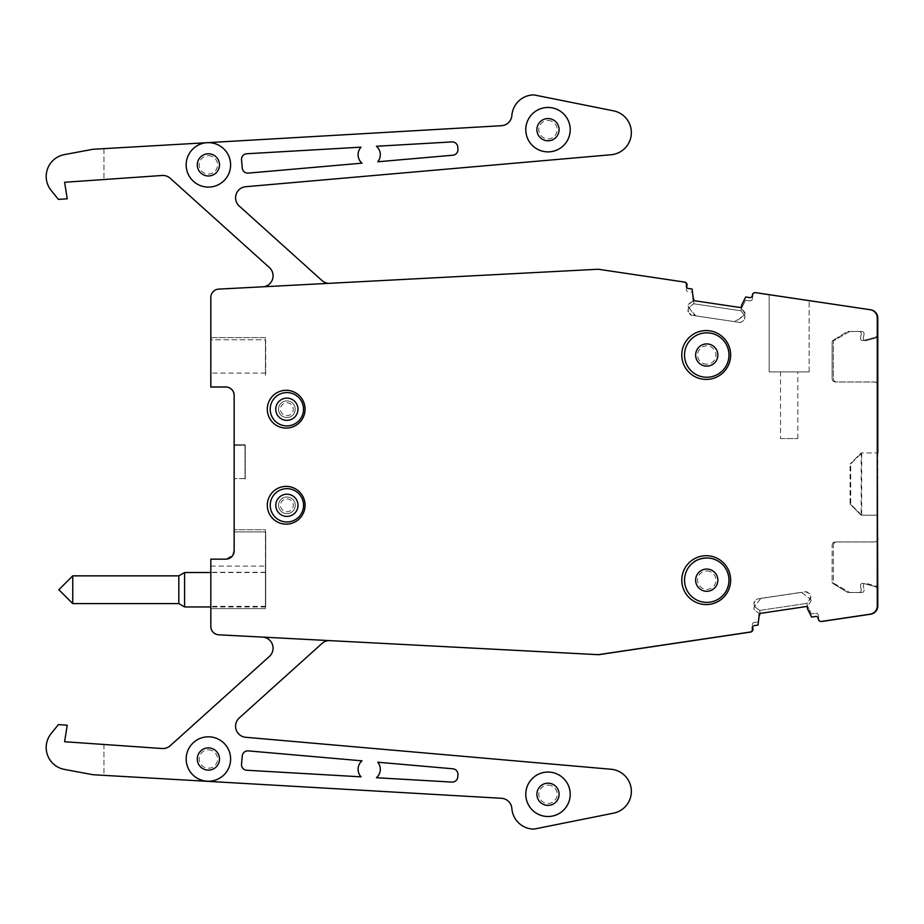 <?xml version="1.0" encoding="UTF-8"?>
<svg xmlns="http://www.w3.org/2000/svg" width="924" height="924" viewBox="0 0 924 924"><rect width="100%" height="100%" fill="white"/><g stroke="black" fill="none" stroke-linecap="round" stroke-linejoin="round"><path stroke-width="0.69" stroke-dasharray="4.62 3.46" d="M208.385 175.987A11.111 11.111 0 0 0 219.496 164.876A11.111 11.111 0 0 0 208.385 153.777A11.111 11.111 0 0 0 197.286 164.876A11.111 11.111 0 0 0 208.385 175.987A11.111 11.111 0 0 0 219.496 164.876A11.111 11.111 0 0 0 208.385 153.777A11.111 11.111 0 0 0 197.286 164.876A11.111 11.111 0 0 0 208.385 175.987A11.111 11.111 0 0 1 197.286 164.876A11.111 11.111 0 0 1 208.385 153.777A11.111 11.111 0 0 1 219.496 164.876A11.111 11.111 0 0 1 208.385 175.987M208.385 187.098A22.211 22.211 0 0 0 230.607 164.876A22.211 22.211 0 0 0 208.385 142.666A22.211 22.211 0 0 0 186.174 164.876A22.211 22.211 0 0 0 208.385 187.098A22.211 22.211 0 0 0 230.607 164.876A22.211 22.211 0 0 0 208.385 142.666A22.211 22.211 0 0 0 186.174 164.876A22.211 22.211 0 0 0 208.385 187.098A22.211 22.211 0 0 0 230.607 164.876A22.211 22.211 0 0 0 208.385 142.666A22.211 22.211 0 0 0 186.174 164.876A22.211 22.211 0 0 0 208.385 187.098M877.8 515.199L861.699 515.199L850.704 504.215L850.704 463.987L861.699 453.003L850.704 463.987L850.704 504.215L861.699 515.199L877.269 515.199L877.269 317.972A8.328 8.328 0 0 0 870.165 309.725L755.543 292.665A2.772 2.772 0 0 0 752.39 294.999L752.275 295.738A2.218 2.218 0 0 1 749.757 297.609L745.691 297.008L741.522 305.37L741.198 307.565L745.079 313.906A2.218 2.218 0 0 1 744.213 315.303L745.079 313.906A2.218 2.218 0 0 0 744.663 312.254L741.291 307.692L693.393 300.566L687.964 305.336A2.218 2.218 0 0 1 688.83 303.95L693.393 300.566L693.716 298.371L692.145 289.039L688.23 288.45A2.218 2.218 0 0 1 686.359 285.932L686.474 285.181A2.772 2.772 0 0 0 684.13 282.028L598.267 269.242L218.734 289.108A8.328 8.328 0 0 0 210.834 297.424L210.834 339.778L265.708 339.778L265.708 373.1L265.708 339.778L210.834 339.778L210.834 386.983L225.826 386.983A8.328 8.328 0 0 1 234.165 395.31L234.165 445.299L245.264 445.299L245.264 478.62L245.264 445.299L234.165 445.299L234.165 531.935L265.708 531.935L265.708 606.352L265.708 531.935L234.165 531.935L234.165 550.808A8.328 8.328 0 0 1 225.826 559.147L210.834 559.147L210.834 626.495A8.328 8.328 0 0 0 218.734 634.811L598.267 654.666L750.045 632.062A2.772 2.772 0 0 0 752.39 628.921L752.275 628.17A2.218 2.218 0 0 1 754.146 625.64L758.061 625.063L759.632 615.731L759.309 613.536L754.746 610.152A2.218 2.218 0 0 1 754.296 607.103L753.869 608.697L754.746 610.152L759.309 613.536L807.206 606.398L810.579 601.836L807.114 606.525L807.437 608.72L811.607 617.093L815.673 616.481A2.218 2.218 0 0 1 818.19 618.352L818.306 619.103A2.772 2.772 0 0 0 821.459 621.436L870.165 614.183A8.328 8.328 0 0 0 877.269 605.948L877.269 515.165L861.168 515.165L861.168 452.956L850.057 464.067L861.168 452.956L877.269 452.956L861.168 452.956M821.205 621.459A2.772 2.772 0 0 1 818.837 619.115L818.248 615.165L818.837 619.115A2.772 2.772 0 0 0 821.99 621.459L870.697 614.206A8.328 8.328 0 0 0 877.8 605.959L877.8 318.041A8.328 8.328 0 0 0 870.697 309.794L756.075 292.723A2.772 2.772 0 0 0 752.921 295.068L752.332 299.018L752.921 295.068A2.772 2.772 0 0 1 755.809 292.7M877.269 383.552A3.338 3.338 0 0 0 874.462 382.028L836.705 382.028A3.338 3.338 0 0 1 833.367 378.69L833.367 340.933L833.367 378.69A3.338 3.338 0 0 0 836.705 382.028L874.462 382.028A3.338 3.338 0 0 1 877.8 385.354M848.948 331.935L833.367 340.933L848.948 331.935A3.338 3.338 0 0 1 850.611 331.485L861.838 331.485A2.218 2.218 0 0 1 864.032 334.095A2.218 2.218 0 0 0 861.838 331.485L850.611 331.485A3.338 3.338 0 0 0 848.948 331.935M863.316 338.092L864.032 334.095L863.316 338.092A2.218 2.218 0 0 0 866.088 340.633A2.218 2.218 0 0 1 863.316 338.092M877.269 336.74A3.338 3.338 0 0 1 875.328 338.149L866.088 340.633L875.328 338.149A3.338 3.338 0 0 0 877.8 334.927M809.158 371.922L809.158 300.635L809.158 371.922L769.172 371.922L809.158 371.922M769.172 371.922L769.172 294.687L769.172 371.922M749.803 300.889A2.218 2.218 0 0 0 752.332 299.018A2.218 2.218 0 0 1 749.803 300.889L745.518 300.254L741.371 308.581L741.036 310.811L744.513 315.5L741.036 310.811L741.371 308.581L745.518 300.254L749.803 300.889M744.929 317.151A2.218 2.218 0 0 0 744.513 315.5L744.929 317.151L743.797 320.293A2.218 2.218 0 0 0 744.675 318.838L744.929 317.151M743.797 320.293L741.475 322.014L743.797 320.293M739.824 322.43A2.218 2.218 0 0 0 741.475 322.014L739.824 322.43L691.556 315.234L739.824 322.43M690.089 314.356A2.218 2.218 0 0 0 691.556 315.234L688.368 312.046L690.089 314.356M687.964 310.395A2.218 2.218 0 0 0 688.368 312.046L688.218 308.708L687.964 310.395M689.085 307.253A2.218 2.218 0 0 0 688.218 308.708L693.774 303.777L689.085 307.253M686.671 287.433L686.416 289.2A2.218 2.218 0 0 0 688.288 291.73L692.573 292.365L693.774 303.777L741.036 310.822L693.774 303.777L693.959 300.647M328.586 283.356A11.111 11.111 0 0 0 329.995 283.368L598.671 269.288L684.661 282.097A2.772 2.772 0 0 1 687.006 285.25L686.416 289.2A2.218 2.218 0 0 0 688.288 291.73L692.573 292.365L693.647 298.81M263.975 286.74A11.111 11.111 0 0 1 262.543 286.902L218.699 289.2L262.543 286.902A11.111 11.111 0 0 0 269.392 267.556L170.27 178.309A11.111 11.111 0 0 0 162.07 175.479L64.611 182.271L67.221 198.787L58.397 199.399L51.132 190.402A22.211 22.211 0 0 1 64.357 154.608L93.012 149.272L501.432 125.71A11.111 11.111 0 0 0 511.873 115.454A22.211 22.211 0 0 1 534.026 94.906L613.478 110.834A22.211 22.211 0 0 1 611.053 154.747L245.703 186.717A11.111 11.111 0 0 0 239.235 206.029L321.979 280.526A11.111 11.111 0 0 0 329.995 283.368L598.59 269.288M215.87 634.141A8.328 8.328 0 0 0 218.699 634.8A8.328 8.328 0 0 1 210.811 626.484L210.811 559.193L225.803 559.193A8.328 8.328 0 0 0 234.13 550.854L234.13 395.357A8.328 8.328 0 0 0 225.803 387.029L210.811 387.029L210.811 297.516A8.328 8.328 0 0 1 218.699 289.2A8.328 8.328 0 0 0 211.065 295.495M210.834 337.595L265.454 337.595L265.454 375.363L265.454 337.595L210.811 337.595M234.165 444.779L245.022 444.779L245.022 479.221L245.022 444.779L234.13 444.779M210.834 566.089L265.454 566.089L265.454 529.752L234.13 529.752M210.834 608.616L265.454 608.616L265.454 529.752L234.165 529.752M265.454 566.089L265.454 608.616L210.811 608.616M210.811 572.522L210.811 606.952M218.699 634.8L262.543 637.098L218.699 634.8M262.878 637.121A11.111 11.111 0 0 0 262.543 637.098A11.111 11.111 0 0 1 269.392 656.444L170.27 745.691A11.111 11.111 0 0 1 162.07 748.521L103.962 744.467L103.962 775.363L93.012 774.728L64.357 769.392A22.211 22.211 0 0 1 51.132 733.598L58.397 724.601L67.221 725.213L64.611 741.729L103.962 744.467L103.962 775.363L501.432 798.29A11.111 11.111 0 0 1 511.873 808.546A22.211 22.211 0 0 0 534.026 829.094L613.478 813.166A22.211 22.211 0 0 0 611.053 769.253L245.703 737.283A11.111 11.111 0 0 1 239.235 717.971L321.979 643.474A11.111 11.111 0 0 1 329.995 640.632L598.671 654.712L750.577 632.085A2.772 2.772 0 0 0 752.921 628.932L752.586 626.68M329.914 640.621A11.111 11.111 0 0 1 329.995 640.632L333.356 640.806M759.886 613.444L758.489 621.817L754.203 622.453A2.218 2.218 0 0 0 752.332 624.982A2.218 2.218 0 0 1 754.203 622.453L758.489 621.817L759.574 615.326M760.025 612.635L759.69 610.406L755 606.929L759.69 610.406L806.952 603.372L810.429 598.683A2.218 2.218 0 0 0 810.845 597.031L810.591 595.345A2.218 2.218 0 0 0 809.713 593.889L807.391 592.169A2.218 2.218 0 0 0 805.751 591.753L757.472 598.948A2.218 2.218 0 0 0 756.005 599.826L754.296 602.148A2.218 2.218 0 0 0 753.88 603.788L756.005 599.826L757.472 598.948L805.751 591.753L809.713 593.889L810.845 597.031L806.952 603.372L807.287 605.601L806.952 603.372L759.69 610.406L760.025 612.635M754.134 605.474A2.218 2.218 0 0 0 755 606.929L753.88 603.788L754.134 605.474M811.434 613.929L807.287 605.601L811.434 613.929L815.719 613.293L811.434 613.929M818.248 615.165A2.218 2.218 0 0 0 815.719 613.293A2.218 2.218 0 0 1 818.248 615.165M877.8 589.073A3.338 3.338 0 0 0 875.328 585.851L866.088 583.367A2.218 2.218 0 0 0 863.316 585.908L864.032 589.905L863.316 585.908A2.218 2.218 0 0 1 866.088 583.367L875.328 585.851A3.338 3.338 0 0 1 877.269 587.26M861.838 592.515A2.218 2.218 0 0 0 864.032 589.905A2.218 2.218 0 0 1 861.838 592.515L850.611 592.515L861.838 592.515M848.948 592.065A3.338 3.338 0 0 0 850.611 592.515A3.338 3.338 0 0 1 848.948 592.065L833.367 583.067L833.367 545.31L833.367 583.067L848.948 592.065M836.705 541.972A3.338 3.338 0 0 0 833.367 545.31A3.338 3.338 0 0 1 836.705 541.972L874.462 541.972L836.705 541.972M877.8 538.646A3.338 3.338 0 0 1 874.462 541.972A3.338 3.338 0 0 0 877.269 540.448M376.414 777.731L451.917 782.085A5.556 5.556 0 0 0 457.773 776.945L457.934 774.728A5.556 5.556 0 0 0 452.876 768.791L377.766 762.219A11.111 11.111 0 0 1 376.414 777.731M286.89 488.657A16.667 16.667 0 0 0 270.235 505.324A16.667 16.667 0 0 0 286.89 521.979A16.667 16.667 0 0 0 303.557 505.324A16.667 16.667 0 0 0 286.89 488.657A16.667 16.667 0 0 0 270.235 505.324A16.667 16.667 0 0 0 286.89 521.979A16.667 16.667 0 0 0 303.557 505.324A16.667 16.667 0 0 0 286.89 488.657A16.667 16.667 0 0 0 270.235 505.324A16.667 16.667 0 0 0 286.89 521.979A16.667 16.667 0 0 0 303.557 505.324A16.667 16.667 0 0 0 286.89 488.657M208.385 781.23A22.211 22.211 0 0 0 230.607 759.02A22.211 22.211 0 0 0 208.385 736.809A22.211 22.211 0 0 0 186.174 759.02A22.211 22.211 0 0 0 208.385 781.23A22.211 22.211 0 0 0 230.607 759.02A22.211 22.211 0 0 0 208.385 736.809A22.211 22.211 0 0 0 186.174 759.02A22.211 22.211 0 0 0 208.385 781.23A22.211 22.211 0 0 0 230.607 759.02A22.211 22.211 0 0 0 208.385 736.809A22.211 22.211 0 0 0 186.174 759.02A22.211 22.211 0 0 0 208.385 781.23M547.99 772.071A22.211 22.211 0 0 0 525.779 794.282A22.211 22.211 0 0 0 547.99 816.504A22.211 22.211 0 0 0 570.212 794.282A22.211 22.211 0 0 0 547.99 772.071A22.211 22.211 0 0 0 525.779 794.282A22.211 22.211 0 0 0 547.99 816.504A22.211 22.211 0 0 0 570.212 794.282A22.211 22.211 0 0 0 547.99 772.071A22.211 22.211 0 0 0 525.779 794.282A22.211 22.211 0 0 0 547.99 816.504A22.211 22.211 0 0 0 570.212 794.282A22.211 22.211 0 0 0 547.99 772.071M457.773 147.055L457.934 149.272A5.556 5.556 0 0 1 452.876 155.209L377.766 161.781A11.111 11.111 0 0 0 376.414 146.269L451.917 141.915A5.556 5.556 0 0 1 457.773 147.055M246.743 153.754L361.065 147.159A11.111 11.111 0 0 0 361.989 163.167L248.279 173.111A5.556 5.556 0 0 1 242.261 168.064L241.534 159.783A5.556 5.556 0 0 1 246.743 153.754M547.99 151.882A22.211 22.211 0 0 0 570.212 129.672A22.211 22.211 0 0 0 547.99 107.461A22.211 22.211 0 0 0 525.779 129.672A22.211 22.211 0 0 0 547.99 151.882A22.211 22.211 0 0 0 570.212 129.672A22.211 22.211 0 0 0 547.99 107.461A22.211 22.211 0 0 0 525.779 129.672A22.211 22.211 0 0 0 547.99 151.882A22.211 22.211 0 0 0 570.212 129.672A22.211 22.211 0 0 0 547.99 107.461A22.211 22.211 0 0 0 525.779 129.672A22.211 22.211 0 0 0 547.99 151.882M693.416 562.416A22.211 22.211 0 0 0 706.745 602.39A22.211 22.211 0 0 0 728.528 584.569A22.211 22.211 0 0 0 706.745 557.969A22.211 22.211 0 0 0 684.534 580.18A22.211 22.211 0 0 0 706.745 602.39A22.211 22.211 0 0 0 728.967 580.18A22.211 22.211 0 0 0 706.745 557.969A22.211 22.211 0 0 0 684.534 580.18A22.211 22.211 0 0 0 706.745 602.39A22.211 22.211 0 0 0 728.967 580.18A22.211 22.211 0 0 0 706.745 557.969M242.261 755.936L241.534 764.217A5.556 5.556 0 0 0 246.743 770.246L361.065 776.841A11.111 11.111 0 0 1 361.989 760.833L248.279 750.889A5.556 5.556 0 0 0 242.261 755.936M706.745 332.825A22.211 22.211 0 0 0 684.534 355.035A22.211 22.211 0 0 0 706.745 377.246A22.211 22.211 0 0 0 728.967 355.035A22.211 22.211 0 0 0 706.745 332.825A22.211 22.211 0 0 0 684.534 355.035A22.211 22.211 0 0 0 706.745 377.246A22.211 22.211 0 0 0 728.967 355.035A22.211 22.211 0 0 0 706.745 332.825A22.211 22.211 0 0 0 684.534 355.035A22.211 22.211 0 0 0 706.745 377.246A22.211 22.211 0 0 0 728.967 355.035A22.211 22.211 0 0 0 706.745 332.825M286.867 425.906A16.667 16.667 0 0 0 303.522 409.24A16.667 16.667 0 0 0 286.867 392.584A16.667 16.667 0 0 0 270.201 409.24A16.667 16.667 0 0 0 286.867 425.906A16.667 16.667 0 0 0 303.522 409.24A16.667 16.667 0 0 0 286.867 392.584A16.667 16.667 0 0 0 270.201 409.24A16.667 16.667 0 0 0 286.867 425.906A16.667 16.667 0 0 0 303.522 409.24A16.667 16.667 0 0 0 286.867 392.584A16.667 16.667 0 0 0 270.201 409.24A16.667 16.667 0 0 0 286.867 425.906M861.699 515.199L861.699 453.003M103.962 148.637L103.962 179.533L103.962 148.637M210.834 559.193L225.803 559.193L233.044 554.977M265.454 572.291L210.834 572.291M286.89 516.424A11.111 11.111 0 0 0 298.002 505.324A11.111 11.111 0 0 0 286.89 494.213A11.111 11.111 0 0 0 275.791 505.324A11.111 11.111 0 0 0 286.89 516.424M208.385 770.131A11.111 11.111 0 0 0 219.496 759.02A11.111 11.111 0 0 0 208.385 747.909A11.111 11.111 0 0 0 197.286 759.02A11.111 11.111 0 0 0 208.385 770.131A11.111 11.111 0 0 0 219.496 759.02A11.111 11.111 0 0 0 208.385 747.909A11.111 11.111 0 0 0 197.286 759.02A11.111 11.111 0 0 0 208.385 770.131A11.111 11.111 0 0 1 197.286 759.02A11.111 11.111 0 0 1 208.385 747.909A11.111 11.111 0 0 1 219.496 759.02A11.111 11.111 0 0 1 208.385 770.131M547.99 805.393A11.111 11.111 0 0 0 559.101 794.282A11.111 11.111 0 0 0 547.99 783.182A11.111 11.111 0 0 0 536.89 794.282A11.111 11.111 0 0 0 547.99 805.393A11.111 11.111 0 0 0 559.101 794.282A11.111 11.111 0 0 0 547.99 783.182A11.111 11.111 0 0 0 536.89 794.282A11.111 11.111 0 0 0 547.99 805.393A11.111 11.111 0 0 1 536.89 794.282A11.111 11.111 0 0 1 547.99 783.182A11.111 11.111 0 0 1 559.101 794.282A11.111 11.111 0 0 1 547.99 805.393M547.99 140.783A11.111 11.111 0 0 0 559.101 129.672A11.111 11.111 0 0 0 547.99 118.561A11.111 11.111 0 0 0 536.89 129.672A11.111 11.111 0 0 0 547.99 140.783A11.111 11.111 0 0 0 559.101 129.672A11.111 11.111 0 0 0 547.99 118.561A11.111 11.111 0 0 0 536.89 129.672A11.111 11.111 0 0 0 547.99 140.783A11.111 11.111 0 0 1 536.89 129.672A11.111 11.111 0 0 1 547.99 118.561A11.111 11.111 0 0 1 559.101 129.672A11.111 11.111 0 0 1 547.99 140.783M706.745 591.291A11.111 11.111 0 0 0 717.856 580.18A11.111 11.111 0 0 0 706.745 569.068A11.111 11.111 0 0 0 695.645 580.18A11.111 11.111 0 0 0 706.745 591.291A11.111 11.111 0 0 0 717.856 580.18A11.111 11.111 0 0 0 706.745 569.068A11.111 11.111 0 0 0 695.645 580.18A11.111 11.111 0 0 0 706.745 591.291A11.111 11.111 0 0 1 695.645 580.18A11.111 11.111 0 0 1 706.745 569.068A11.111 11.111 0 0 1 717.856 580.18A11.111 11.111 0 0 1 706.745 591.291M706.745 366.147A11.111 11.111 0 0 0 717.856 355.035A11.111 11.111 0 0 0 706.745 343.924A11.111 11.111 0 0 0 695.645 355.035A11.111 11.111 0 0 0 706.745 366.147A11.111 11.111 0 0 0 717.856 355.035A11.111 11.111 0 0 0 706.745 343.924A11.111 11.111 0 0 0 695.645 355.035A11.111 11.111 0 0 0 706.745 366.147A11.111 11.111 0 0 1 695.645 355.035A11.111 11.111 0 0 1 706.745 343.924A11.111 11.111 0 0 1 717.856 355.035A11.111 11.111 0 0 1 706.745 366.147M286.867 420.351A11.111 11.111 0 0 0 297.978 409.24A11.111 11.111 0 0 0 286.867 398.128A11.111 11.111 0 0 0 275.756 409.24A11.111 11.111 0 0 0 286.867 420.351M286.867 400.912A8.328 8.328 0 0 0 278.54 409.24A8.328 8.328 0 0 0 286.867 417.567A8.328 8.328 0 0 0 295.195 409.24A8.328 8.328 0 0 0 286.867 400.912A8.328 8.328 0 0 1 295.195 409.24A8.328 8.328 0 0 1 286.867 417.567A8.328 8.328 0 0 1 278.54 409.24A8.328 8.328 0 0 1 286.867 400.912M286.89 496.985A8.328 8.328 0 0 0 278.563 505.324A8.328 8.328 0 0 0 286.89 513.652A8.328 8.328 0 0 0 295.23 505.324A8.328 8.328 0 0 0 286.89 496.985A8.328 8.328 0 0 1 295.23 505.324A8.328 8.328 0 0 1 286.89 513.652A8.328 8.328 0 0 1 278.563 505.324A8.328 8.328 0 0 1 286.89 496.985M706.745 364.218A9.182 9.182 0 0 1 697.562 355.035A9.182 9.182 0 0 1 706.745 345.853A9.182 9.182 0 0 1 715.927 355.035A9.182 9.182 0 0 1 706.745 364.218M286.867 402.829A6.41 6.41 0 0 1 293.278 409.24A6.41 6.41 0 0 1 286.867 415.65A6.41 6.41 0 0 1 280.457 409.24A6.41 6.41 0 0 1 286.867 402.829M286.89 498.914A6.41 6.41 0 0 1 293.301 505.324A6.41 6.41 0 0 1 286.89 511.723A6.41 6.41 0 0 1 280.492 505.324A6.41 6.41 0 0 1 286.89 498.914M706.745 570.997A9.182 9.182 0 0 1 715.927 580.18A9.182 9.182 0 0 1 706.745 589.362A9.182 9.182 0 0 1 697.562 580.18A9.182 9.182 0 0 1 706.745 570.997M547.99 785.1A9.182 9.182 0 0 1 557.172 794.282A9.182 9.182 0 0 1 547.99 803.464A9.182 9.182 0 0 1 538.808 794.282A9.182 9.182 0 0 1 547.99 785.1M547.99 120.49A9.182 9.182 0 0 1 557.172 129.672A9.182 9.182 0 0 1 547.99 138.854A9.182 9.182 0 0 1 538.808 129.672A9.182 9.182 0 0 1 547.99 120.49M208.385 155.694A9.182 9.182 0 0 1 217.567 164.876A9.182 9.182 0 0 1 208.385 174.07A9.182 9.182 0 0 1 199.203 164.876A9.182 9.182 0 0 1 208.385 155.694M208.385 749.838A9.182 9.182 0 0 1 217.567 759.02A9.182 9.182 0 0 1 208.385 768.202A9.182 9.182 0 0 1 199.203 759.02A9.182 9.182 0 0 1 208.385 749.838M780.503 438.565L797.816 438.565L780.503 438.565L780.503 371.922L797.816 371.922L780.503 371.922M797.816 438.565L797.816 371.922M695.772 315.881L688.368 306.987L687.964 305.336A2.218 2.218 0 0 0 688.368 306.987L694.305 315.003A2.218 2.218 0 0 0 695.772 315.881L734.545 321.656L744.213 315.303L736.197 321.24A2.218 2.218 0 0 1 734.545 321.656L695.772 315.881M877.269 334.234A3.338 3.338 0 0 1 874.797 337.445A3.338 3.338 0 0 0 877.269 334.234M863.282 340.529L874.797 337.445L863.282 340.529A2.218 2.218 0 0 1 860.521 337.999A2.218 2.218 0 0 0 863.282 340.529M861.214 334.049L860.521 337.999L861.214 334.049A2.218 2.218 0 0 0 859.031 331.45A2.218 2.218 0 0 1 861.214 334.049M847.724 331.45L859.031 331.45L847.724 331.45L833.205 340.24L847.724 331.45M832.131 342.134A2.218 2.218 0 0 1 833.205 340.24A2.218 2.218 0 0 0 832.131 342.134L832.131 378.655L832.131 342.134M835.469 381.982A3.338 3.338 0 0 1 832.131 378.655A3.338 3.338 0 0 0 835.469 381.982L875.051 381.982L835.469 381.982M877.269 384.199A2.218 2.218 0 0 0 875.051 381.982A2.218 2.218 0 0 1 877.269 384.199M850.057 504.054L861.168 515.165L850.057 504.054L850.057 464.067M861.168 515.165L877.269 515.165M875.051 541.926A2.218 2.218 0 0 0 877.269 539.708A2.218 2.218 0 0 1 875.051 541.926L835.469 541.926L875.051 541.926M832.131 545.264A3.338 3.338 0 0 1 835.469 541.926A3.338 3.338 0 0 0 832.131 545.264L832.131 581.774L832.131 545.264M833.205 583.668A2.218 2.218 0 0 1 832.131 581.774A2.218 2.218 0 0 0 833.205 583.668L847.724 592.469L859.031 592.469L847.724 592.469L833.205 583.668M861.214 589.859A2.218 2.218 0 0 1 859.031 592.469A2.218 2.218 0 0 0 861.214 589.859L860.521 585.908A2.218 2.218 0 0 1 863.282 583.379L874.797 586.463A3.338 3.338 0 0 1 877.269 589.685A3.338 3.338 0 0 0 874.797 586.463L863.282 583.379A2.218 2.218 0 0 0 860.521 585.908L861.214 589.859M811.006 600.254A2.218 2.218 0 0 1 810.579 601.836L811.006 600.254A2.218 2.218 0 0 0 810.129 598.798L811.006 600.254M802.113 592.861L810.129 598.798L802.113 592.861A2.218 2.218 0 0 0 800.461 592.446L802.113 592.861M761.688 598.221L800.461 592.446L761.688 598.221L760.233 599.099A2.218 2.218 0 0 1 761.688 598.221M760.233 599.099L754.296 607.103L760.233 599.099M265.708 606.352L210.834 606.352L265.708 606.352M245.264 478.62L234.165 478.62L245.264 478.62M265.708 373.1L210.834 373.1L265.708 373.1M706.213 555.705A24.44 24.44 0 0 1 730.653 580.133A24.44 24.44 0 0 1 706.213 604.573A24.44 24.44 0 0 1 681.785 580.133A24.44 24.44 0 0 1 706.213 555.705M706.213 330.561A24.44 24.44 0 0 1 730.653 354.989A24.44 24.44 0 0 1 706.213 379.429A24.44 24.44 0 0 1 681.785 354.989A24.44 24.44 0 0 1 706.213 330.561M286.186 390.309A18.884 18.884 0 0 1 305.07 409.193A18.884 18.884 0 0 1 286.186 428.078A18.884 18.884 0 0 1 267.302 409.193A18.884 18.884 0 0 1 286.186 390.309M286.186 486.394A18.884 18.884 0 0 1 305.07 505.278A18.884 18.884 0 0 1 286.186 524.151A18.884 18.884 0 0 1 267.302 505.278A18.884 18.884 0 0 1 286.186 486.394M265.454 574.624L265.454 606.952L265.454 574.624M72.742 603.615L72.742 575.848M178.817 575.848L178.817 603.615M184.592 606.952L184.592 572.522M265.454 572.522L210.834 572.522M265.454 606.952L210.834 606.952"/><path stroke-width="1.39" d="M208.385 175.987A11.111 11.111 0 0 0 219.496 164.876A11.111 11.111 0 0 0 208.385 153.777A11.111 11.111 0 0 0 197.286 164.876A11.111 11.111 0 0 0 208.385 175.987M208.385 187.098A22.211 22.211 0 0 0 230.607 164.876A22.211 22.211 0 0 0 208.385 142.666A22.211 22.211 0 0 0 186.174 164.876A22.211 22.211 0 0 0 208.385 187.098M821.205 621.459A2.772 2.772 0 0 0 821.99 621.459L870.697 614.206A8.328 8.328 0 0 0 877.8 605.959L877.269 453.003M877.8 453.003L877.8 318.041A8.328 8.328 0 0 0 870.697 309.794L756.075 292.723A2.772 2.772 0 0 0 755.809 292.7M877.8 385.354A3.338 3.338 0 0 0 877.269 383.552M877.8 334.927A3.338 3.338 0 0 1 877.269 336.74M693.647 298.81L693.959 300.647M598.59 269.288L684.661 282.097A2.772 2.772 0 0 1 687.006 285.25L686.671 287.433M263.975 286.74A11.111 11.111 0 0 0 269.392 267.556L170.27 178.309A11.111 11.111 0 0 0 162.07 175.479L64.611 182.271L67.221 198.787L58.397 199.399L51.132 190.402A22.211 22.211 0 0 1 64.357 154.608L93.012 149.272L501.432 125.71A11.111 11.111 0 0 0 511.873 115.454A22.211 22.211 0 0 1 534.026 94.906L613.478 110.834A22.211 22.211 0 0 1 611.053 154.747L245.703 186.717A11.111 11.111 0 0 0 239.235 206.029L321.979 280.526A11.111 11.111 0 0 0 328.586 283.356M211.065 295.495A8.328 8.328 0 0 0 210.811 297.516L210.811 387.029L225.803 387.029A8.328 8.328 0 0 1 234.13 395.357L234.13 550.854L233.044 554.977M210.834 608.616L210.811 626.484A8.328 8.328 0 0 0 215.87 634.141M210.834 559.193L210.811 572.522M210.811 606.952L210.811 608.616M329.914 640.621A11.111 11.111 0 0 0 321.979 643.474L239.235 717.971A11.111 11.111 0 0 0 245.703 737.283L611.053 769.253A22.211 22.211 0 0 1 613.478 813.166L534.026 829.094A22.211 22.211 0 0 1 511.873 808.546A11.111 11.111 0 0 0 501.432 798.29L93.012 774.728L64.357 769.392A22.211 22.211 0 0 1 51.132 733.598L58.397 724.601L67.221 725.213L64.611 741.729L162.07 748.521A11.111 11.111 0 0 0 170.27 745.691L269.392 656.444A11.111 11.111 0 0 0 262.878 637.121M333.356 640.806L598.671 654.712L750.577 632.085A2.772 2.772 0 0 0 752.921 628.932L752.586 626.68M759.574 615.326L759.886 613.444M877.8 589.073A3.338 3.338 0 0 0 877.269 587.26M877.269 540.448A3.338 3.338 0 0 0 877.8 538.646M376.414 777.731L451.917 782.085A5.556 5.556 0 0 0 457.773 776.945L457.934 774.728A5.556 5.556 0 0 0 452.876 768.791L377.766 762.219A11.111 11.111 0 0 1 376.414 777.731M286.89 488.657A16.667 16.667 0 0 0 270.235 505.324A16.667 16.667 0 0 0 286.89 521.979A16.667 16.667 0 0 0 303.557 505.324A16.667 16.667 0 0 0 286.89 488.657M208.385 781.23A22.211 22.211 0 0 0 230.607 759.02A22.211 22.211 0 0 0 208.385 736.809A22.211 22.211 0 0 0 186.174 759.02A22.211 22.211 0 0 0 208.385 781.23M547.99 772.071A22.211 22.211 0 0 0 525.779 794.282A22.211 22.211 0 0 0 547.99 816.504A22.211 22.211 0 0 0 570.212 794.282A22.211 22.211 0 0 0 547.99 772.071M457.773 147.055L457.934 149.272A5.556 5.556 0 0 1 452.876 155.209L377.766 161.781A11.111 11.111 0 0 0 376.414 146.269L451.917 141.915A5.556 5.556 0 0 1 457.773 147.055M246.743 153.754L361.065 147.159A11.111 11.111 0 0 0 361.989 163.167L248.279 173.111A5.556 5.556 0 0 1 242.261 168.064L241.534 159.783A5.556 5.556 0 0 1 246.743 153.754M547.99 151.882A22.211 22.211 0 0 0 570.212 129.672A22.211 22.211 0 0 0 547.99 107.461A22.211 22.211 0 0 0 525.779 129.672A22.211 22.211 0 0 0 547.99 151.882M706.745 557.969A22.211 22.211 0 0 0 684.534 580.18A22.211 22.211 0 0 0 706.745 602.39A22.211 22.211 0 0 0 728.967 580.18A22.211 22.211 0 0 0 706.745 557.969C700.658 558.385 696.211 559.863 693.416 562.416M242.261 755.936L241.534 764.217A5.556 5.556 0 0 0 246.743 770.246L361.065 776.841A11.111 11.111 0 0 1 361.989 760.833L248.279 750.889A5.556 5.556 0 0 0 242.261 755.936M706.745 332.825A22.211 22.211 0 0 0 684.534 355.035A22.211 22.211 0 0 0 706.745 377.246A22.211 22.211 0 0 0 728.967 355.035A22.211 22.211 0 0 0 706.745 332.825M286.867 425.906A16.667 16.667 0 0 0 303.522 409.24A16.667 16.667 0 0 0 286.867 392.584A16.667 16.667 0 0 0 270.201 409.24A16.667 16.667 0 0 0 286.867 425.906M286.89 516.424A11.111 11.111 0 0 0 298.002 505.324A11.111 11.111 0 0 0 286.89 494.213A11.111 11.111 0 0 0 275.791 505.324A11.111 11.111 0 0 0 286.89 516.424M208.385 770.131A11.111 11.111 0 0 0 219.496 759.02A11.111 11.111 0 0 0 208.385 747.909A11.111 11.111 0 0 0 197.286 759.02A11.111 11.111 0 0 0 208.385 770.131M547.99 805.393A11.111 11.111 0 0 0 559.101 794.282A11.111 11.111 0 0 0 547.99 783.182A11.111 11.111 0 0 0 536.89 794.282A11.111 11.111 0 0 0 547.99 805.393M547.99 140.783A11.111 11.111 0 0 0 559.101 129.672A11.111 11.111 0 0 0 547.99 118.561A11.111 11.111 0 0 0 536.89 129.672A11.111 11.111 0 0 0 547.99 140.783M706.745 591.291A11.111 11.111 0 0 0 717.856 580.18A11.111 11.111 0 0 0 706.745 569.068A11.111 11.111 0 0 0 695.645 580.18A11.111 11.111 0 0 0 706.745 591.291M706.745 366.147A11.111 11.111 0 0 0 717.856 355.035A11.111 11.111 0 0 0 706.745 343.924A11.111 11.111 0 0 0 695.645 355.035A11.111 11.111 0 0 0 706.745 366.147M286.867 420.351A11.111 11.111 0 0 0 297.978 409.24A11.111 11.111 0 0 0 286.867 398.128A11.111 11.111 0 0 0 275.756 409.24A11.111 11.111 0 0 0 286.867 420.351M741.291 307.692L741.522 305.37L745.691 297.008L749.757 297.609A2.218 2.218 0 0 0 752.275 295.738L752.39 294.999A2.772 2.772 0 0 1 755.543 292.665L870.165 309.725A8.328 8.328 0 0 1 877.269 317.972L877.269 605.948A8.328 8.328 0 0 1 870.165 614.183L821.459 621.436A2.772 2.772 0 0 1 818.306 619.103L818.19 618.352A2.218 2.218 0 0 0 815.673 616.481L811.607 617.093L807.437 608.72L807.206 606.398L759.309 613.536L758.061 625.063L754.146 625.64A2.218 2.218 0 0 0 752.275 628.17L752.39 628.921A2.772 2.772 0 0 1 750.045 632.062L598.267 654.666L218.734 634.811A8.328 8.328 0 0 1 210.834 626.495L210.834 559.147L225.826 559.147A8.328 8.328 0 0 0 234.165 550.808L234.165 395.31A8.328 8.328 0 0 0 225.826 386.983L210.834 386.983L210.834 297.424A8.328 8.328 0 0 1 218.734 289.108L598.267 269.242L684.13 282.028A2.772 2.772 0 0 1 686.474 285.181L686.359 285.932A2.218 2.218 0 0 0 688.23 288.45L692.145 289.039L693.393 300.566L741.291 307.692M706.213 555.705A24.44 24.44 0 0 0 681.785 580.133A24.44 24.44 0 0 0 706.213 604.573A24.44 24.44 0 0 0 730.653 580.133A24.44 24.44 0 0 0 706.213 555.705M706.213 330.561A24.44 24.44 0 0 0 681.785 354.989A24.44 24.44 0 0 0 706.213 379.429A24.44 24.44 0 0 0 730.653 354.989A24.44 24.44 0 0 0 706.213 330.561M286.186 390.309A18.884 18.884 0 0 0 267.302 409.193A18.884 18.884 0 0 0 286.186 428.078A18.884 18.884 0 0 0 305.07 409.193A18.884 18.884 0 0 0 286.186 390.309M286.186 486.394A18.884 18.884 0 0 0 267.302 505.278A18.884 18.884 0 0 0 286.186 524.151A18.884 18.884 0 0 0 305.07 505.278A18.884 18.884 0 0 0 286.186 486.394M72.742 575.848L72.742 603.615L58.859 589.731L72.742 575.848L178.817 575.848L184.592 572.522L184.592 606.952L178.817 603.615L178.817 575.848M178.817 603.615L72.742 603.615M210.834 572.522L184.592 572.522M210.834 606.952L184.592 606.952"/></g></svg>
